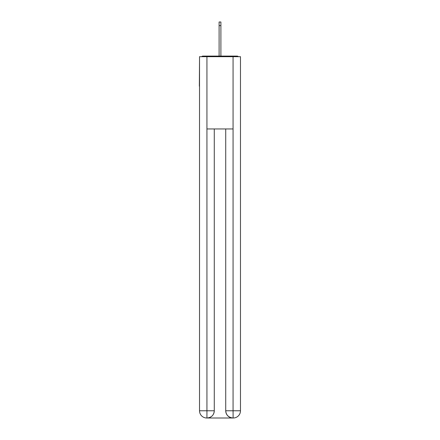 <?xml version="1.0" encoding="UTF-8"?>
<svg xmlns="http://www.w3.org/2000/svg" width="440" height="440" viewBox="0 0 440 440"><rect width="100%" height="100%" fill="white"/><g stroke="black" fill="none" stroke-linecap="round" stroke-linejoin="round"><path stroke-width="0.66" d="M240.477 59.818L240.477 111.485M199.524 86.196L199.524 111.485M199.347 86.196L199.524 59.818M238.387 56.688A1.804 1.804 0 0 0 237.045 56.084L202.956 56.084A1.804 1.804 0 0 0 201.614 56.688M237.045 56.084L229.394 56.084M210.606 56.084L202.956 56.084M206.751 418A7.227 7.227 0 0 1 199.524 410.773L214.28 410.773L214.28 128.947L214.28 410.773A7.227 7.227 0 0 1 207.053 418L206.751 418A7.227 7.227 0 0 1 199.524 410.773L199.524 56.688L206.932 56.688L206.932 128.947L233.068 128.947L233.068 56.688L206.932 56.688M233.068 56.688L240.477 56.688L240.477 410.773A7.227 7.227 0 0 1 233.25 418L232.947 418A7.227 7.227 0 0 1 225.72 410.773L225.72 128.947L225.72 410.773C226.089 415.036 228.498 417.439 232.947 418L207.053 418C211.519 417.533 213.928 415.124 214.28 410.773M225.72 410.773L233.068 410.773L233.123 418M206.932 128.947L206.932 418M219.098 25.614L219.098 22L220.902 22L220.902 25.614L219.098 25.614L219.098 56.084M220.902 25.614L220.902 56.084M233.068 128.947L233.068 410.773L240.477 410.773"/></g></svg>

